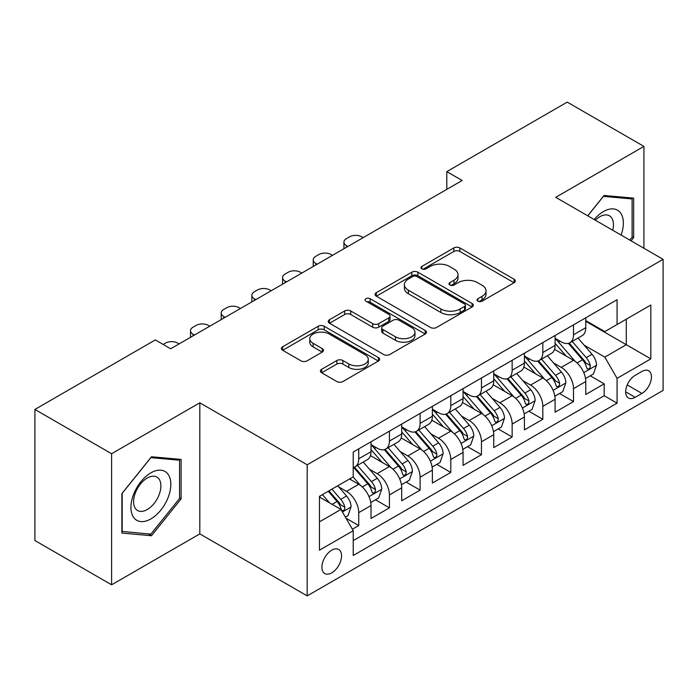 <?xml version="1.0" encoding="UTF-8"?>
<svg xmlns="http://www.w3.org/2000/svg" width="698" height="698" viewBox="0 0 698 698"><rect width="100%" height="100%" fill="white"/><g stroke="black" fill="none" stroke-linecap="round" stroke-linejoin="round"><path stroke-width="1.05" d="M477.868 301.178A2.984 1.719 0 0 0 482.091 301.178L514.086 282.707A4.258 2.46 0 0 0 515.333 280.962A4.258 2.46 0 0 0 514.086 279.226L459.877 247.93A4.258 2.46 0 0 0 453.857 247.93L421.854 266.409A2.984 1.719 0 0 0 420.981 267.622A2.984 1.719 0 0 0 421.854 268.835A2.984 1.719 0 0 0 426.068 268.835L430.212 266.444A13.628 7.87 0 0 1 449.486 266.444L454.005 269.053A13.628 7.87 0 0 1 457.993 274.619A13.628 7.87 0 0 1 454.005 280.186L449.861 282.577A2.984 1.719 0 0 0 448.989 283.789A2.984 1.719 0 0 0 449.861 285.011A2.984 1.719 0 0 0 454.084 285.011L458.22 282.62A13.628 7.87 0 0 1 477.493 282.62L482.013 285.229A13.628 7.87 0 0 1 486 290.787A13.628 7.87 0 0 1 482.013 296.353L477.868 298.744A2.984 1.719 0 0 0 476.996 299.966A2.984 1.719 0 0 0 477.868 301.178L477.868 298.744M331.742 572.857A13.881 8.018 120 0 0 340.816 560.625A13.881 8.018 120 0 0 338.687 549.492A13.881 8.018 120 0 0 331.742 550.181A13.881 8.018 120 0 0 322.668 562.422A13.881 8.018 120 0 0 324.797 573.547A13.881 8.018 120 0 0 331.742 572.857M321.647 369.294A4.258 2.46 0 0 0 320.399 371.031A4.258 2.46 0 0 0 321.647 372.767L336.855 381.553A4.258 2.46 0 0 0 342.875 381.553L378.412 361.032A4.258 2.46 0 0 0 379.66 359.296A4.258 2.46 0 0 0 378.412 357.559L324.204 326.263A4.258 2.46 0 0 0 318.183 326.263L282.646 346.775A4.258 2.46 0 0 0 281.399 348.52A4.258 2.46 0 0 0 282.646 350.256L301.013 360.857A4.258 2.46 0 0 0 307.041 360.857L322.249 352.08A4.258 2.46 0 0 0 323.497 350.344A4.258 2.46 0 0 0 322.249 348.599L313.14 343.346A11.395 6.579 0 0 1 309.799 338.696A11.395 6.579 0 0 1 316.831 332.614A11.395 6.579 0 0 1 329.247 334.037L364.941 354.645A11.395 6.579 0 0 1 368.274 359.296A11.395 6.579 0 0 1 361.241 365.377A11.395 6.579 0 0 1 348.826 363.946L342.875 360.517A4.258 2.46 0 0 0 336.855 360.517L321.647 369.294L321.647 372.767M199.811 402.807L111.601 453.735L34.9 409.447L34.9 540.531L111.601 584.811L199.811 533.891L307.199 595.883L307.199 464.798L199.811 402.807L199.811 533.891M643.922 248.252L643.922 146.397L555.713 197.325L663.1 259.324L307.199 464.798M643.922 146.397L567.221 102.117L446.799 171.638L446.799 189.359M34.9 409.447L155.322 339.917L170.661 348.782L462.137 180.494L446.799 171.638M430.518 327.475A4.258 2.46 0 0 0 436.538 327.475L472.075 306.963A4.258 2.46 0 0 0 473.323 305.218A4.258 2.46 0 0 0 472.075 303.482L417.866 272.185A4.258 2.46 0 0 0 411.846 272.185L376.309 292.706A4.258 2.46 0 0 0 375.062 294.443A4.258 2.46 0 0 0 376.309 296.179L430.518 327.475M367.104 301.824A2.984 1.719 0 0 1 370.132 302.243L370.132 298.7L425.248 330.52A4.258 2.46 0 0 1 426.495 332.257A4.258 2.46 0 0 1 425.248 334.002L389.711 354.514A4.258 2.46 0 0 1 383.682 354.514L329.473 323.218L329.473 319.736A4.258 2.46 0 0 0 328.226 321.481A4.258 2.46 0 0 0 329.473 323.218M329.473 319.736L344.681 310.959A4.258 2.46 0 0 1 350.71 310.959L372.688 323.654A4.258 2.46 0 0 0 378.717 323.654L388.803 317.826A4.258 2.46 0 0 0 390.051 316.089A4.258 2.46 0 0 0 388.803 314.353L365.918 301.135A2.984 1.719 0 0 1 365.045 299.922A2.984 1.719 0 0 1 366.886 298.325A2.984 1.719 0 0 1 370.132 298.7M352.377 529.241L358.737 525.559L346.007 518.213M338.766 486.925L346.47 491.375A17.354 10.016 60 0 1 358.737 512.629L371.013 505.544L371.013 518.474L389.423 507.847L375.463 499.785M369.443 469.213L377.147 473.663A17.354 10.016 60 0 1 389.423 494.917L401.699 487.832L401.699 500.763L420.1 490.136L406.14 482.074M400.129 451.501L407.833 455.942A17.354 10.016 60 0 1 420.1 477.205L432.376 470.12L432.376 483.051L450.786 472.424L436.826 464.362M430.806 433.79L438.51 438.231A17.354 10.016 60 0 1 450.786 459.493L463.062 452.4L463.062 465.339L481.463 454.703L467.503 446.65M461.491 416.069L469.196 420.519A17.354 10.016 60 0 1 481.463 441.773L493.739 434.688L493.739 447.619L512.149 436.992L498.189 428.93M492.169 398.357L499.873 402.807A17.354 10.016 60 0 1 512.149 424.061L524.416 416.976L524.416 429.907L542.826 419.28L528.866 411.218M522.854 380.646L530.559 385.095A17.354 10.016 60 0 1 542.826 406.349L555.102 399.265L555.102 412.195L573.512 401.568L573.512 388.638A17.354 10.016 -120 0 0 561.236 367.375L553.531 362.934M559.552 393.506L573.512 401.568M371.013 505.544A17.354 10.016 -120 0 0 358.737 484.29L349.532 478.976M401.699 487.832A17.354 10.016 -120 0 0 389.423 466.578L370.446 455.62M432.376 470.12A17.354 10.016 -120 0 0 420.1 448.858L401.132 437.908M463.062 452.4A17.354 10.016 -120 0 0 450.786 431.146L431.809 420.196M493.739 434.688A17.354 10.016 -120 0 0 481.463 413.434L462.495 402.476M524.416 416.976A17.354 10.016 -120 0 0 512.149 395.722L493.172 384.764M555.102 399.265A17.354 10.016 -120 0 0 542.826 378.011L523.858 367.052M641.933 371.449L635.18 375.35A13.454 7.765 120 0 0 626.394 387.207A13.454 7.765 120 0 0 628.453 397.982A13.454 7.765 120 0 0 635.18 397.319L641.933 393.419A13.454 7.765 120 0 0 650.719 381.562A13.454 7.765 120 0 0 648.651 370.786A13.454 7.765 120 0 0 641.933 371.449M307.199 595.883L663.1 390.409L663.1 259.324M319.466 521.842L340.947 509.444L353.223 530.698L353.223 555.495L617.076 403.156L617.076 378.36L604.808 357.106L584.217 345.213M353.223 530.698L319.466 550.181L319.466 496.33L353.223 476.847L353.223 452.051L617.076 299.712L617.076 324.509L650.824 305.026L650.824 358.877L617.076 378.36M371.013 444.609L377.147 448.151A17.354 10.016 60 0 0 385.828 449.015L398.104 441.93A17.354 10.016 -120 0 0 401.699 433.981L401.699 424.061M401.699 426.897L407.833 430.439A17.354 10.016 60 0 0 416.505 431.294L428.781 424.209A17.354 10.016 -120 0 0 432.376 416.27L432.376 406.349M432.376 409.185L438.51 412.727A17.354 10.016 60 0 0 447.191 413.582L459.467 406.498A17.354 10.016 -120 0 0 463.062 398.558L463.062 388.638M463.062 391.465L469.196 395.007A17.354 10.016 60 0 0 477.868 395.871L490.144 388.786A17.354 10.016 -120 0 0 493.739 380.838L493.739 370.917M493.739 373.753L499.873 377.295A17.354 10.016 60 0 0 508.554 378.159L520.83 371.074A17.354 10.016 -120 0 0 524.416 363.126L524.416 353.205M524.416 356.041L530.559 359.583A17.354 10.016 60 0 0 539.231 360.447L551.507 353.354A17.354 10.016 -120 0 0 555.102 345.414L555.102 335.494M353.223 540.618L604.189 395.722L604.189 383.856L585.779 394.483L585.779 381.553A17.354 10.016 -120 0 0 573.512 360.29L554.535 349.34M555.102 338.329L561.236 341.872A17.354 10.016 -120 0 0 569.917 342.727A17.354 10.016 -120 0 0 573.512 334.787L573.512 324.867M569.917 342.727L582.184 335.642A17.354 10.016 -120 0 0 585.779 327.702L585.779 317.782M358.737 448.858L358.737 458.778A17.354 10.016 60 0 1 355.142 466.726A17.354 10.016 60 0 1 353.223 467.424M355.142 466.726L367.418 459.642A17.354 10.016 -120 0 0 371.013 451.693L371.013 441.773M389.423 431.146L389.423 441.066A17.354 10.016 60 0 1 385.828 449.015M420.1 413.434L420.1 423.354A17.354 10.016 60 0 1 416.505 431.294M450.786 395.722L450.786 405.643A17.354 10.016 60 0 1 447.191 413.582M481.463 378.002L481.463 387.922A17.354 10.016 60 0 1 477.868 395.871M512.149 360.29L512.149 370.21A17.354 10.016 60 0 1 508.554 378.159M542.826 342.578L542.826 352.499A17.354 10.016 60 0 1 539.231 360.447M542.826 406.349L542.826 419.28M512.149 424.061L512.149 436.992M481.463 441.773L481.463 454.703M450.786 459.493L450.786 472.424M420.1 477.205L420.1 490.136M389.423 494.917L389.423 507.847M358.737 512.629L358.737 525.559M340.947 509.444L319.466 497.046M604.808 357.106L626.28 344.707L626.28 319.195L650.824 305.026M585.779 321.324L650.824 358.877M585.779 320.618L604.808 331.594L617.076 324.509M111.601 453.735L111.601 584.811M590.229 375.794L604.189 383.856M604.189 395.722L617.076 403.156M631.062 240.827L633.644 237.617L633.644 198.136L604.04 195.492L587.716 215.795M121.88 533.08L151.492 535.724L181.096 498.887L181.096 459.415L151.492 456.771L121.88 493.599L121.88 533.08M632.109 236.727L633.644 237.617M179.561 498.006L181.096 498.887M148.36 533.918L151.492 535.724M479.064 301.597L482.013 299.896A13.628 7.87 0 0 0 486 294.329L486 290.787M457.993 274.619L457.993 278.162A13.628 7.87 0 0 1 454.005 283.728L451.056 285.43M514.025 282.742L459.877 251.472A4.258 2.46 0 0 0 453.857 251.472L423.049 269.262M472.014 306.989L417.866 275.727A4.258 2.46 0 0 0 411.846 275.727L376.362 296.214M464.545 306.439A2.984 1.719 0 0 0 465.418 305.218A2.984 1.719 0 0 0 464.545 304.005L416.959 276.53A2.984 1.719 0 0 0 412.745 276.53L408.382 279.052A13.628 7.87 0 0 0 404.386 284.618A13.628 7.87 0 0 0 408.382 290.185L440.9 308.961A13.628 7.87 0 0 0 460.174 308.961L464.545 306.439L464.545 309.982A2.984 1.719 0 0 0 465.418 308.76L465.418 305.218M404.386 284.618L404.386 288.161A13.628 7.87 0 0 0 408.382 293.727L408.382 290.185M464.545 309.982L460.174 312.503A13.628 7.87 0 0 1 440.9 312.503L408.382 293.727M329.535 323.253L344.681 314.501L344.681 310.959M390.051 316.089L390.051 319.632A4.258 2.46 0 0 1 388.803 321.368L378.717 327.196A4.258 2.46 0 0 1 372.688 327.196L350.71 314.501A4.258 2.46 0 0 0 344.681 314.501M370.132 302.243L425.187 334.028M395.504 336.82A11.395 6.579 0 0 0 407.92 338.251A11.395 6.579 0 0 0 414.952 332.169A11.395 6.579 0 0 0 411.619 327.519L399.047 320.26A4.258 2.46 0 0 0 393.018 320.26L382.932 326.088A4.258 2.46 0 0 0 381.684 327.824A4.258 2.46 0 0 0 382.932 329.561L395.504 336.82L395.504 340.362A11.395 6.579 0 0 0 407.92 341.793A11.395 6.579 0 0 0 414.952 335.712L414.952 332.169M381.684 327.824L381.684 331.367A4.258 2.46 0 0 0 382.932 333.103L382.932 329.561M395.504 340.362L382.932 333.103M368.274 359.296L368.274 362.838A11.395 6.579 0 0 1 361.241 368.919A11.395 6.579 0 0 1 348.826 367.488L342.875 364.059A4.258 2.46 0 0 0 336.855 364.059L321.699 372.802M309.799 338.696L309.799 342.238A11.395 6.579 0 0 0 313.14 346.889L313.14 343.346M322.188 352.115L313.14 346.889M378.36 361.067L324.204 329.805A4.258 2.46 0 0 0 318.183 329.805L282.699 350.291M585.526 378.508L593.457 373.936L596.52 365.071A11.5 6.64 -120 0 0 592.044 354.279L578.023 338.05M347.848 246.481L346.47 245.687A8.681 5.008 0 0 1 343.931 242.145A8.681 5.008 0 0 1 346.47 238.603L349.541 236.831A8.681 5.008 0 0 1 361.808 236.831L363.187 237.625M575.213 361.416L558.592 342.168A33.19 19.16 -120 0 0 555.102 338.521M566.095 356.015L556.803 345.248A27.554 15.906 -120 0 0 555.102 343.399M568.355 343.355L582.533 359.767A11.5 6.64 60 0 1 586.634 367.689L587.472 369.05L589.025 368.832L590.063 367.567L590.316 365.569A11.5 6.64 -120 0 0 586.215 357.646L572.194 341.418M569.184 343.084L584.418 360.726A5.854 3.385 60 0 1 585.901 363.012L590.316 365.569M621.098 235.078A28.199 16.281 120 0 0 603.421 211.59A28.199 16.281 120 0 0 594.19 219.538M612.696 230.227A19.308 11.151 120 0 0 609.45 215.795A19.308 11.151 120 0 0 599.791 216.755A19.308 11.151 120 0 0 595.333 220.193M587.777 215.83L603.421 196.365L632.109 198.93L632.109 237.18L629.779 240.086M630.207 197.831L632.109 198.93M168.148 497.43A28.199 16.281 120 0 0 160.845 470.19A28.199 16.281 120 0 0 133.606 494.35A28.199 16.281 120 0 0 140.9 521.589A28.199 16.281 120 0 0 168.148 497.43M159.065 494.847A19.308 11.151 120 0 0 156.902 477.074A19.308 11.151 120 0 0 135.421 492.736A19.308 11.151 120 0 0 137.593 510.517A19.308 11.151 120 0 0 159.065 494.847M122.185 531.579L122.185 493.329L150.873 457.644L179.561 460.2L179.561 498.451L150.873 534.145L121.88 531.405M177.658 459.11L179.561 460.2M554.84 396.22L562.771 391.648L565.842 382.792A11.5 6.64 -120 0 0 561.358 371.99L547.345 355.762M317.171 264.193L315.784 263.399A8.681 5.008 0 0 1 313.245 259.857A8.681 5.008 0 0 1 315.784 256.314L318.855 254.543A8.681 5.008 0 0 1 331.131 254.543L332.51 255.337M544.536 379.127L527.906 359.88A33.19 19.16 -120 0 0 524.416 356.233M535.418 373.727L526.118 362.96A27.554 15.906 -120 0 0 524.416 361.11M537.669 361.067L551.848 377.487A11.5 6.64 60 0 1 555.948 385.401L556.786 386.771L558.339 386.552L559.377 385.287L559.63 383.281A11.5 6.64 -120 0 0 555.529 375.358L541.517 359.13M538.507 360.796L553.741 378.438A5.854 3.385 60 0 1 555.215 380.733L559.63 383.281M524.163 413.94L532.094 409.36L535.157 400.504A11.5 6.64 -120 0 0 530.681 389.702L516.66 373.474M286.485 281.913L285.107 281.111A8.681 5.008 0 0 1 282.568 277.568A8.681 5.008 0 0 1 285.107 274.026L288.178 272.255A8.681 5.008 0 0 1 300.445 272.255L301.824 273.049M513.85 396.839L497.229 377.592A33.19 19.16 -120 0 0 493.739 373.945M504.733 391.438L495.44 380.672A27.554 15.906 -120 0 0 493.739 378.822M506.992 378.778L521.17 395.199A11.5 6.64 60 0 1 525.271 403.121L526.109 404.482L527.662 404.264L528.7 402.999L528.953 400.992A11.5 6.64 -120 0 0 524.852 393.07L510.831 376.841M507.821 378.517L523.055 396.15A5.854 3.385 60 0 1 524.538 398.445L528.953 400.992M493.477 431.652L501.408 427.071L504.48 418.215A11.5 6.64 -120 0 0 499.995 407.423L485.983 391.185M255.808 299.625L254.421 298.823A8.681 5.008 0 0 1 251.882 295.28A8.681 5.008 0 0 1 254.421 291.738L257.492 289.967A8.681 5.008 0 0 1 269.768 289.967L271.147 290.769M483.173 414.56L466.543 395.304A33.19 19.16 -120 0 0 463.062 391.657M474.055 409.15L464.755 398.392A27.554 15.906 -120 0 0 463.062 396.534M476.306 396.49L490.485 412.911A11.5 6.64 60 0 1 494.585 420.833L495.423 422.194L496.976 421.976L498.014 420.711L498.267 418.704A11.5 6.64 -120 0 0 494.167 410.782L480.154 394.553M477.144 396.228L492.378 413.862A5.854 3.385 60 0 1 493.852 416.156L498.267 418.704M462.8 449.364L470.731 444.783L473.794 435.927A11.5 6.64 -120 0 0 469.318 425.134L455.297 408.906M225.122 317.337L223.744 316.543A8.681 5.008 0 0 1 221.205 313.001A8.681 5.008 0 0 1 223.744 309.458L226.815 307.687A8.681 5.008 0 0 1 239.082 307.687L240.461 308.481M452.487 432.271L435.866 413.024A33.19 19.16 -120 0 0 432.376 409.368M443.37 426.871L434.077 416.104A27.554 15.906 -120 0 0 432.376 414.254M445.629 414.211L459.808 430.622A11.5 6.64 60 0 1 463.908 438.545L464.746 439.906L466.299 439.688L467.337 438.423L467.59 436.416A11.5 6.64 -120 0 0 463.489 428.502L449.468 412.265M446.458 413.94L461.701 431.582A5.854 3.385 60 0 1 463.175 433.868L467.59 436.416M432.114 467.075L440.045 462.504L443.117 453.639A11.5 6.64 -120 0 0 438.632 442.846L424.62 426.618M194.445 335.049L193.058 334.255A8.681 5.008 0 0 1 190.519 330.712A8.681 5.008 0 0 1 193.058 327.17L196.129 325.399A8.681 5.008 0 0 1 208.405 325.399L209.784 326.193M421.81 449.983L405.18 430.736A33.19 19.16 -120 0 0 401.699 427.089M412.693 444.582L403.392 433.816A27.554 15.906 -120 0 0 401.699 431.966M414.944 431.922L429.122 448.334A11.5 6.64 60 0 1 433.222 456.256L434.06 457.626L435.613 457.399L436.651 456.143L436.904 454.136A11.5 6.64 -120 0 0 432.804 446.214L418.791 429.985M415.781 431.652L431.015 449.294A5.854 3.385 60 0 1 432.49 451.589L436.904 454.136M401.437 484.796L409.368 480.215L412.431 471.359A11.5 6.64 -120 0 0 407.955 460.558L393.934 444.329M163.149 344.437L165.452 343.111A8.681 5.008 0 0 1 177.72 343.111L179.098 343.905M391.124 467.695L374.503 448.448A33.19 19.16 -120 0 0 371.013 444.801M382.007 462.294L372.715 451.527A27.554 15.906 -120 0 0 371.013 449.678M384.266 449.634L398.445 466.055A11.5 6.64 60 0 1 402.545 473.977L403.383 475.338L404.936 475.12L405.974 473.855L406.227 471.848A11.5 6.64 -120 0 0 402.127 463.926L388.105 447.697M385.095 449.364L400.338 467.006A5.854 3.385 60 0 1 401.812 469.3L406.227 471.848M370.76 502.508L378.682 497.927L381.754 489.071A11.5 6.64 -120 0 0 377.278 478.278L363.257 462.041M360.447 485.407L353.109 476.909M351.33 480.006L350.134 478.627M353.581 467.346L367.759 483.766A11.5 6.64 60 0 1 371.86 491.689L372.697 493.05L374.25 492.832L375.288 491.567L375.541 489.56A11.5 6.64 -120 0 0 371.441 481.637L357.428 465.409M354.418 467.084L369.652 484.717A5.854 3.385 60 0 1 371.127 487.012L375.541 489.56M345.397 517.148L348.005 515.639L351.068 506.783A11.5 6.64 -120 0 0 346.592 495.99L337.762 485.773M329.526 502.848L322.424 494.629M320.644 497.726L319.466 496.357M328.252 491.261L337.082 501.478A11.5 6.64 60 0 1 341.182 509.4L342.02 510.762L343.573 510.543L344.611 509.278L344.864 507.272A11.5 6.64 -120 0 0 340.764 499.358L331.934 489.132M328.967 490.851L338.975 502.438A5.854 3.385 60 0 1 340.45 504.724L344.864 507.272M346.47 491.375L358.737 484.29M377.147 473.663L389.423 466.578M407.833 455.942L420.1 448.858M438.51 438.231L450.786 431.146M469.196 420.519L481.463 413.434M499.873 402.807L512.149 395.722M530.559 385.095L542.826 378.011M561.236 367.375L573.512 360.29M573.512 334.787L585.779 327.702M358.737 458.778L371.013 451.693M389.423 441.066L401.699 433.981M420.1 423.354L432.376 416.27M450.786 405.643L463.062 398.558M481.463 387.922L493.739 380.838M512.149 370.21L524.416 363.126M542.826 352.499L555.102 345.414M573.512 388.638L585.779 381.553M627.214 384.921L641.933 393.419M625.67 391.822L635.18 397.319M482.013 299.896L482.013 296.353M449.861 285.011L449.861 282.577M454.005 283.728L454.005 280.186M421.854 268.835L421.854 266.409M453.857 251.472L453.857 247.93M459.877 251.472L459.877 247.93M514.086 282.707L514.086 279.226M376.309 296.179L376.309 292.706M411.846 275.727L411.846 272.185M417.866 275.727L417.866 272.185M472.075 306.963L472.075 303.482M440.9 312.503L440.9 308.961M460.174 312.503L460.174 308.961M350.71 314.501L350.71 310.959M372.688 327.196L372.688 323.654M378.717 327.196L378.717 323.654M388.803 321.368L388.803 317.826M425.248 334.002L425.248 330.52M336.855 364.059L336.855 360.517M342.875 364.059L342.875 360.517M348.826 367.488L348.826 363.946M322.249 352.08L322.249 348.599M282.646 350.256L282.646 346.775M318.183 329.805L318.183 326.263M324.204 329.805L324.204 326.263M378.412 361.032L378.412 357.559M346.47 245.687L346.47 247.275M583.772 372.61L596.441 365.298M558.592 342.168L560.171 341.252M586.215 357.646L592.044 354.279M577.045 362.934L582.533 359.767M315.784 263.399L315.784 264.996M553.086 390.33L565.764 383.01M527.906 359.88L529.485 358.964M555.529 375.358L561.358 371.99M546.368 380.646L551.848 377.487M285.107 281.111L285.107 282.707M522.409 408.042L535.078 400.722M497.229 377.592L498.808 376.684M524.852 393.07L530.681 389.702M515.682 398.366L521.17 395.199M254.421 298.823L254.421 300.419M491.724 425.754L504.401 418.442M466.543 395.304L468.131 394.396M494.167 410.782L499.995 407.423M485.005 416.078L490.485 412.911M223.744 316.543L223.744 318.131M461.046 443.466L473.724 436.154M435.866 413.024L437.445 412.108M463.489 428.502L469.318 425.134M454.319 433.79L459.808 430.622M193.058 334.255L193.058 335.843M430.361 461.186L443.038 453.866M405.18 430.736L406.768 429.82M432.804 446.214L438.632 442.846M423.642 451.501L429.122 448.334M399.684 478.898L412.361 471.578M374.503 448.448L376.082 447.54M402.127 463.926L407.955 460.558M392.957 469.222L398.445 466.055M369.006 496.61L381.675 489.289M371.441 481.637L377.278 478.278M362.279 486.934L367.759 483.766M342.404 511.966L350.998 507.01M340.764 499.358L346.592 495.99M332.117 504.349L337.082 501.478M343.931 242.145L343.931 248.75M313.245 259.857L313.245 266.462M282.568 277.568L282.568 284.173M251.882 295.28L251.882 301.885M221.205 313.001L221.205 319.597M190.519 330.712L190.519 337.317"/></g></svg>
